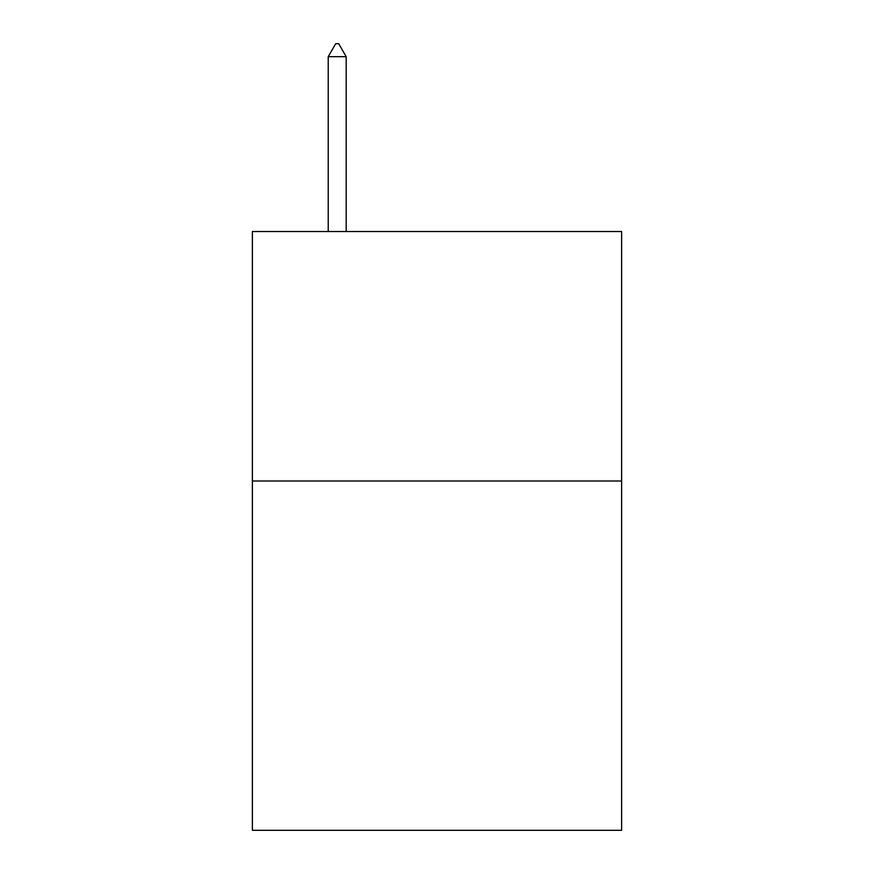 <?xml version="1.0" encoding="UTF-8"?>
<svg xmlns="http://www.w3.org/2000/svg" width="874" height="874" viewBox="0 0 874 874"><rect width="100%" height="100%" fill="white"/><g stroke="black" fill="none" stroke-linecap="round" stroke-linejoin="round"><path stroke-width="1.31" d="M621.622 481.006L621.622 830.3L252.378 830.3L252.378 231.523L621.622 231.523L621.622 481.006L252.378 481.006M346.18 56.679L338.697 43.7L335.703 43.7L328.22 56.679L346.18 56.679L346.18 231.523M328.22 56.679L328.22 231.523"/></g></svg>

